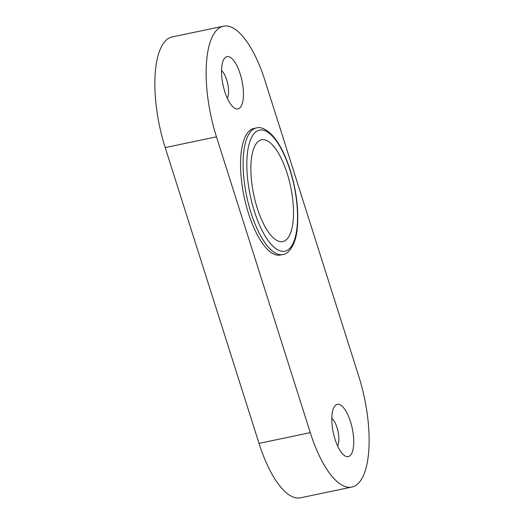 <?xml version="1.0" encoding="UTF-8"?>
<svg xmlns="http://www.w3.org/2000/svg" width="524" height="524" viewBox="0 0 524 524"><rect width="100%" height="100%" fill="white"/><g stroke="black" fill="none" stroke-linecap="round" stroke-linejoin="round"><path stroke-width="0.79" d="M224.796 91.68A26.704 9.701 -101.8 0 1 223.735 59.487A26.704 9.701 -101.8 0 1 240.162 73.871A26.704 9.701 -101.8 0 1 242.861 101.099A26.704 9.701 -101.8 0 1 233.828 107.617A26.704 9.701 -101.8 0 1 224.796 91.68M227.344 98.322A15.458 5.613 78.2 0 0 226.676 79.772A15.458 5.613 78.2 0 0 221.528 70.602M335.091 439.374A26.704 9.701 -101.8 0 1 334.03 407.181A26.704 9.701 -101.8 0 1 350.458 421.571A26.704 9.701 -101.8 0 1 353.156 448.799A26.704 9.701 -101.8 0 1 344.124 455.31A26.704 9.701 -101.8 0 1 335.091 439.374M337.639 446.016A15.458 5.613 78.2 0 0 336.971 427.466A15.458 5.613 78.2 0 0 331.823 418.303M216.451 136.836L165.191 147.591L259.026 443.389L310.287 432.634A84.318 30.628 78.2 0 0 351.859 487.045A84.318 30.628 78.2 0 0 359.241 482.368A84.318 30.628 78.2 0 0 358.809 376.409L264.974 80.611A84.318 30.628 78.2 0 0 223.401 26.2A84.318 30.628 78.2 0 0 216.019 30.883A84.318 30.628 78.2 0 0 216.451 136.836L310.287 432.634M165.191 147.591A84.318 30.628 -101.8 0 1 164.759 41.632A84.318 30.628 -101.8 0 1 172.141 36.955L223.401 26.2M351.859 487.045L300.599 497.8A84.318 30.628 -101.8 0 1 259.026 443.389M248.455 213.307A64.648 23.482 78.2 0 0 280.327 255.024L282.888 254.487A64.648 23.482 -101.8 0 1 251.016 212.77A64.648 23.482 -101.8 0 1 256.341 127.948L253.78 128.485A64.648 23.482 78.2 0 0 248.455 213.307M287.139 173.346A52 18.89 78.2 0 0 261.502 139.79A52 18.89 78.2 0 0 257.219 208.015A52 18.89 78.2 0 0 282.855 241.571A52 18.89 78.2 0 0 287.139 173.346M254.389 211.296A61.832 22.46 78.2 0 0 290.283 247.767A61.832 22.46 78.2 0 0 289.969 170.064A61.832 22.46 78.2 0 0 254.068 133.594A61.832 22.46 78.2 0 0 254.389 211.296M282.888 254.487C289.392 253.95 296.309 243.274 297.409 226.892C298.746 209.083 296.302 190.035 290.086 169.75C285.259 154.718 279.39 143.281 272.48 135.454C266.12 129.061 260.736 126.559 256.341 127.948"/></g></svg>
